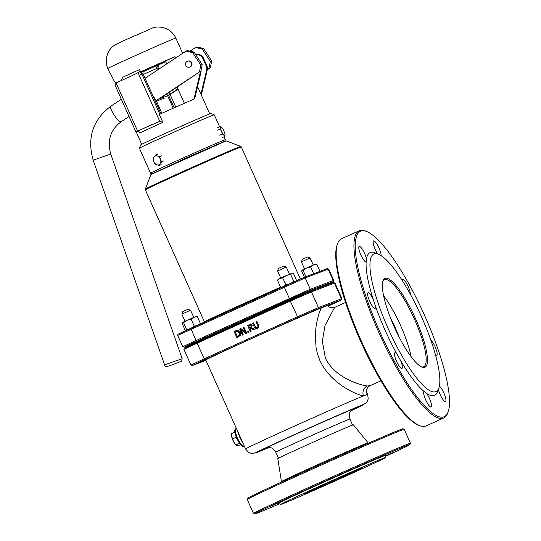 <?xml version="1.0" encoding="UTF-8"?>
<svg xmlns="http://www.w3.org/2000/svg" width="541" height="541" viewBox="0 0 541 541"><rect width="100%" height="100%" fill="white"/><g stroke="black" fill="none" stroke-linecap="round" stroke-linejoin="round"><path stroke-width="0.81" d="M236.904 429.595L239.778 437.277L243.646 444.661M370.051 385.713L367.197 385.976A7.642 6.979 96 0 0 363.444 395.89A66.868 0.926 155.9 0 0 291.984 427.234A66.868 0.926 155.9 0 0 245.573 448.983L205.79 360.042A66.868 0.926 -24.1 0 1 252.458 338.186A66.868 0.926 -24.1 0 1 321.273 307.937L319.19 313.077L317.317 319.745L316.012 326.838L315.308 334.723L316.066 347.66L317.52 354.091L319.873 360.489C330.287 382.872 354.7 394.186 363.444 395.89L367.285 394.43L366.784 392.421L367.657 394.369A66.868 0.926 155.9 0 0 367.285 394.43A7.642 7.479 -174.3 0 1 366.615 390.561L366.791 392.441M327.934 305.577L327.866 305.428A66.868 0.926 -24.1 0 1 327.873 305.435L321.273 307.937M367.197 385.976C358.764 384.955 334.297 377.016 325.371 358.047L322.328 341.256L325.067 325.371L334.683 307.356C331.065 308.005 328.813 307.403 327.927 305.564L327.968 305.645M366.615 390.561C366.784 388.479 367.921 386.862 370.024 385.726L380.932 380.803M337.476 243.89L337.057 245.093A101.735 23.777 65.7 0 0 361.219 342.541A101.735 23.777 65.7 0 0 418.308 425.118L419.485 425.605A102.695 24 -114.3 0 1 361.266 340.911A102.695 24 -114.3 0 1 337.476 243.89A102.695 24 -114.3 0 1 341.493 238.777L359.271 230.75A102.695 24 65.7 0 0 379.045 332.891A102.695 24 65.7 0 0 443.755 417.956A102.695 24 65.7 0 0 447.779 412.837L448.191 411.633A101.735 23.777 -114.3 0 1 380.695 333.75A101.735 23.777 -114.3 0 1 366.947 231.609A101.735 23.777 -114.3 0 1 424.624 315.511A101.735 23.777 -114.3 0 1 448.191 411.633M409.963 444.526L410.45 443.262A85.972 1.19 155.9 0 0 410.45 443.241A85.972 1.19 155.9 0 0 331.484 477.263A85.972 1.19 155.9 0 0 253.486 513.456A85.972 1.19 155.9 0 0 253.499 513.47L254.764 513.95A85.018 1.177 -24.1 0 1 331.876 478.149A85.018 1.177 -24.1 0 1 409.963 444.526A85.018 1.177 -24.1 0 1 385.997 456.164M279.42 503.84A85.018 1.177 -24.1 0 1 257.009 513.226A85.018 1.177 -24.1 0 1 254.764 513.95M253.486 513.456L247.251 499.505A85.972 1.19 -24.1 0 1 247.251 499.485A85.972 1.19 -24.1 0 1 325.242 463.312A85.972 1.19 -24.1 0 1 404.195 429.284A85.972 1.19 -24.1 0 1 404.208 429.29L410.45 443.241M372.661 460.269L357.195 467.214L372.661 460.269M386.118 455.853L394.321 452.053L386.233 455.542M285.858 499.444L270.392 506.39L285.858 499.444M385.456 457.578L386.423 455.049A59.226 0.818 155.9 0 0 332.025 478.474A59.226 0.818 155.9 0 0 278.304 503.414L280.826 504.381A57.319 0.791 -24.1 0 1 332.816 480.239A57.319 0.791 -24.1 0 1 385.456 457.578A57.319 0.791 -24.1 0 1 339.254 479.096A57.319 0.791 -24.1 0 1 282.341 503.894A57.319 0.791 -24.1 0 1 280.826 504.381M404.195 429.284L402.93 428.803A85.018 1.177 155.9 0 0 324.857 462.454A85.018 1.177 155.9 0 0 247.731 498.227L247.251 499.485M382.764 281.482A47.764 11.158 -114.3 0 1 384.408 279.67A47.764 11.158 -114.3 0 1 414.507 319.237A47.764 11.158 -114.3 0 1 423.704 366.744A47.764 11.158 -114.3 0 1 421.256 366.778M443.755 417.956L425.977 425.977A102.695 24 -114.3 0 1 419.485 425.605M366.947 231.609L365.763 231.122A102.695 24 65.7 0 0 359.271 230.75M378.632 254.311L375.089 252.857A78.33 18.306 65.7 0 0 366.467 258.882A8.595 2.008 -114.3 0 0 364.614 253.492A8.595 2.008 -114.3 0 0 359.197 246.371A8.595 2.008 -114.3 0 0 360.773 254.743A8.595 2.008 -114.3 0 0 366.122 262.081A78.33 18.306 65.7 0 0 373.216 299.362A8.595 2.008 -114.3 0 0 368.008 292.708A8.595 2.008 -114.3 0 0 369.713 301.371A8.595 2.008 -114.3 0 0 375.082 308.384A8.595 2.008 -114.3 0 0 375.42 305.942A78.33 18.306 65.7 0 0 397.033 354.26A8.595 2.008 -114.3 0 0 394.876 352.766A8.595 2.008 -114.3 0 0 396.58 361.429A8.595 2.008 -114.3 0 0 401.949 368.441A8.595 2.008 -114.3 0 0 400.502 360.36A78.33 18.306 65.7 0 0 423.975 391.413A8.595 2.008 -114.3 0 0 425.841 400.212A8.595 2.008 -114.3 0 0 431.13 407.042A8.595 2.008 -114.3 0 0 429.473 398.494A8.595 2.008 -114.3 0 0 426.673 393.463A78.33 18.306 65.7 0 0 437.649 391.468L438.9 387.85A75.469 17.637 65.7 0 0 421.412 316.553A75.469 17.637 65.7 0 0 378.632 254.311A75.469 17.637 65.7 0 0 388.83 330.078A75.469 17.637 65.7 0 0 438.9 387.85M377.665 253.912A8.595 2.008 -114.3 0 1 373.872 245.851A8.595 2.008 -114.3 0 1 373.594 240.901A8.595 2.008 -114.3 0 1 379.011 248.021A8.595 2.008 -114.3 0 1 381.101 255.623M402.328 280.61A8.595 2.008 -114.3 0 1 402.775 279.501A8.595 2.008 -114.3 0 1 408.191 286.622A8.595 2.008 -114.3 0 1 410.288 294.108M430.778 339.971A8.595 2.008 -114.3 0 1 435.059 346.68A8.595 2.008 -114.3 0 1 436.715 355.234A8.595 2.008 -114.3 0 1 435.424 354.693M439.366 386.139A8.595 2.008 -114.3 0 1 443.87 393.023A8.595 2.008 -114.3 0 1 445.527 401.571A8.595 2.008 -114.3 0 1 441.862 397.858A8.595 2.008 -114.3 0 1 438.345 389.452M415.562 318.771A48.717 11.388 65.7 0 0 382.954 280.847A48.717 11.388 65.7 0 0 394.524 327.508A48.717 11.388 65.7 0 0 421.858 367.055A48.717 11.388 65.7 0 0 415.562 318.771M366.122 262.081L366.521 261.932L366.467 258.882M375.42 305.942L373.216 299.362M400.502 360.36L397.033 354.26M426.673 393.463L423.975 391.413M257.178 327.799L255.852 327.799L253.344 322.876L252.559 323.227L254.263 327.035L255.656 328.644L257.489 328.495L258.814 327.217L258.551 325.1L256.847 321.293L256.055 321.652L258.057 326.805L257.036 327.86M256.847 321.293L258.652 325.06L258.916 327.177L257.59 328.455M253.344 322.876L255.961 327.758L257.279 327.765M246.635 333.236L243.903 327.136L243.166 327.467L245.33 332.296L240.779 328.543L239.663 329.05L242.395 335.15L243.125 334.818L240.772 329.557L245.749 333.635L246.737 333.195L245.749 333.635M240.779 328.543L245.242 332.1M243.903 327.136L246.737 333.195M242.395 335.15L243.125 334.818M240.968 329.712L243.234 334.778M240.109 335.596L240.177 332.492L237.824 330.463L234.138 331.545L236.863 337.645L240.211 335.555L236.863 337.645M235.592 330.896L237.932 330.423L240.278 332.451L240.211 335.555M235.234 331.89L237.567 331.275L239.352 332.85L239.393 335.17L237.337 336.59L235.234 331.89L237.438 336.543M236.228 331.457L235.342 331.849M236.065 330.693L235.484 330.936M254.885 329.51L251.592 327.805L252.018 325.459L250.754 324.431L247.575 325.479L250.3 331.579L251.092 331.227L250.003 328.8L250.909 328.387L253.864 329.976L254.994 329.469L253.864 329.976M249.59 324.586L249.097 324.789M249.739 325.357L250.49 325.256L251.227 325.898L251.322 327.007L249.699 328.123L248.671 325.824L249.692 325.378M250.3 331.579L251.092 331.227M249.205 324.749L250.855 324.39L252.126 325.425L251.693 327.765L254.994 329.469M248.671 325.824L249.8 328.076M249.563 325.432L248.779 325.783M250.003 328.8L251.193 331.187M250.916 328.394L250.111 328.759M247.988 332.627L249.043 332.16L247.988 332.627L247.467 331.457L248.414 331.031L249.043 332.16M248.941 332.194L248.414 331.031M296.975 318.291L309.006 312.887L296.975 318.291M328.11 305.834L332.654 303.9L328.231 305.976M201.191 361.523L213.222 356.113L201.191 361.523M202.023 339.924L201.962 339.782A62.093 0.859 -24.1 0 1 258.294 313.645A62.093 0.859 -24.1 0 1 315.322 289.077L315.464 289.388M368.374 443.207L353.361 424.827A41.387 0.575 155.9 0 0 352.265 425.179A41.387 0.575 155.9 0 0 310.98 443.167A41.387 0.575 155.9 0 0 277.81 458.626L281.503 482.065M361.496 468.168A32 0.446 155.9 0 0 329.719 482.011A32 0.446 155.9 0 0 303.927 494.028A32 0.446 155.9 0 0 333.317 481.368A32 0.446 155.9 0 0 362.348 467.897A32 0.446 155.9 0 0 361.496 468.168M200.393 339.978L192.826 343.264L200.393 339.978M296.17 296.752L288.603 300.039L296.17 296.752M320.313 287.548L324.465 285.594L317.391 288.651M159.852 114.198L141.877 74.016L142.966 73.603L159.933 111.534A2.482 0.582 65.7 0 0 161.286 113.556M142.966 73.603L143.047 71.669L144.697 70.134L143.067 70.756A2.482 2.414 69.2 0 0 141.877 74.016L139.138 75.213L159.771 121.346L162.848 122.381L159.297 114.449A37.255 0.514 -24.1 0 1 159.588 114.32A37.255 0.514 -24.1 0 1 193.969 99.131L200.244 72.548A6.208 6.039 -110.8 0 0 200.38 71.73M174.04 107.848A2.482 0.582 65.7 0 0 173.526 106.374L168.643 95.466M157.316 70.141L156.552 68.443L157.201 65.387L142.986 71.804M143.067 70.756L141.999 71.013L141.066 72.907L140.173 71.48L138.76 72.318A4.97 4.828 -110.8 0 0 139.138 75.213M115.429 85.951L135.879 131.842L138.083 131.003L139.963 132.944A37.255 0.514 -24.1 0 1 162.848 122.381M159.771 121.346L137.603 131.03L116.078 82.901L131.727 75.835M131.585 75.896L138.76 72.318M140.173 71.48A2.482 0.582 65.7 0 0 139.578 69.586L141.066 72.907M139.578 69.586A37.255 0.514 155.9 0 0 122.685 77.309L120.947 80.704M135.879 131.842L137.603 131.03M115.902 83.294L114.32 81.326L110.127 72.961A37.255 0.514 -24.1 0 0 109.891 73.136L107.821 68.497A37.255 0.514 -24.1 0 1 133.674 56.386A37.255 0.514 -24.1 0 1 174.844 38.384A37.255 0.514 -24.1 0 1 175.839 38.073C169.489 24.954 154.719 26.225 151.723 28.423L129.143 38.283C121.813 41.474 116.822 43.909 114.178 45.6C109.742 47.689 103.25 58.117 107.821 68.497M143.825 70.398A37.255 0.514 -24.1 0 1 174.973 56.67L175.582 58.029M200.244 72.548L200.921 72.291L195.132 96.812L193.969 99.131M165.729 61.647A37.255 0.514 -24.1 0 1 159.081 64.67L157.201 65.387M143.331 74.408L157.911 67.923L159.081 64.67M110.29 73.042A37.255 0.514 -24.1 0 1 109.891 73.136M143.013 71.73A27.943 0.385 155.9 0 0 165.661 61.505M115.132 85.444L116.078 82.901M174.973 56.67L165.424 60.977A27.943 0.385 155.9 0 0 144.42 70.276M184.359 103.297L177.13 87.148M166.729 63.899L165.424 60.977M151.602 173.979L151.128 172.917A40.359 0.561 -24.1 0 1 187.741 155.923A40.359 0.561 -24.1 0 1 224.813 139.957L225.286 141.018M151.169 173.005A40.981 0.568 -24.1 0 1 150.56 173.167A40.981 0.568 -24.1 0 1 179.003 159.845A40.981 0.568 -24.1 0 1 225.381 139.7A40.981 0.568 -24.1 0 1 224.853 140.045M214.216 114.76L210.936 113.509A38.499 0.534 155.9 0 0 175.582 128.744A38.499 0.534 155.9 0 0 140.66 144.941L139.402 148.227A40.981 0.568 -24.1 0 1 139.402 148.227A40.981 0.568 -24.1 0 1 167.845 134.905A40.981 0.568 -24.1 0 1 214.216 114.76A40.981 0.568 -24.1 0 1 214.222 114.766L219.599 126.777M195.808 54.783A6.208 6.039 69.2 0 1 203.47 58.117L206.919 65.826A6.208 6.039 69.2 0 1 207.311 69.863L201.347 95.108M200.921 72.291A6.208 6.039 -110.8 0 0 201.056 70.208M195.835 54.83A6.208 6.039 69.2 0 1 202.794 58.381L206.243 66.083A6.208 6.039 69.2 0 1 206.628 70.12L200.941 94.202M175.751 107.091L170.117 94.492M158.784 69.167L157.695 66.726M203.585 48.487L196.863 46.993L195.504 47.513L202.226 49.008L203.585 48.487L211.666 60.991L210.307 61.505L208.968 68.349L210.327 67.828L211.666 60.991M202.226 49.008L210.307 61.505M189.959 51.185L195.504 47.513M167.602 95.696L177.928 88.927M207.399 69.383L208.968 68.349M155.328 101.235L199.453 71.96L159.974 98.638L167.115 95.946M155.456 101.512L164.444 98.104M167.757 96.055L178.063 89.224M207.318 69.823L210.327 67.828M200.812 71.446L202.151 64.602L200.792 65.123L199.453 71.96M202.151 64.602L194.077 52.105L187.348 50.611L185.996 51.124L192.718 52.619L194.077 52.105M192.718 52.619L200.792 65.123M145.056 78.269L185.996 51.124M187.477 61.268L187.903 61.106A3.104 3.016 69.2 0 1 191.521 62.337A3.104 3.016 69.2 0 1 190.107 66.915L189.681 67.07A3.104 3.016 -110.8 0 0 191.101 62.499A3.104 3.016 -110.8 0 0 185.759 65.245A3.104 3.016 -110.8 0 0 189.681 67.07M182.554 322.409L187.064 320.306L183.548 322.646L182.554 322.409L182.121 323.423L185.184 330.281L186.185 330.517L186.618 329.51L189.025 329.029M199.095 324.478L200.353 323.41L199.913 324.424M192.224 327.582L194.199 326.074L196.085 325.838M196.288 316.309L197.282 316.546L193.928 317.256L191.129 319.21L187.064 320.306L196.586 316.262M197.282 316.546L200.353 323.41M191.129 319.21L194.199 326.074M183.548 322.646L186.618 329.51M190.567 310.223L187.795 309.351L182.811 311.602L181.844 314.125L190.567 310.223L193.746 317.337M281.367 287.345L280.556 287.17L282.125 287.007M284.492 285.939L285.756 284.742L288.36 284.201M291.558 282.781L293.682 281.219L295.325 281.293M296.096 280.651L296.414 280.123L293.344 273.259L291.7 273.185L290.612 274.355L286.372 275.497L292.566 273.083M282.686 277.878L279.805 278.466L286.372 275.497L282.686 277.878L285.756 284.742M277.486 280.306L278.162 279.278L279.805 278.466L277.486 280.306L280.556 287.17M290.612 274.355L293.682 281.219M286.277 267.024L283.755 266.057L280.035 267.687L278.527 268.397L277.56 270.926L286.277 267.024L289.462 274.138M319.467 271.541L319.853 271.399M315.836 264.042L316.823 264.285L313.462 264.995L316.133 263.994M310.662 266.95L306.598 268.045L313.462 264.995L310.662 266.95L313.699 273.732M302.101 270.142L306.598 268.045L303.088 270.385L301.993 270.209L301.668 271.149L304.407 277.269M303.088 270.385L305.908 276.694M316.823 264.285L319.893 271.142M307.586 256.995L302.358 259.328L301.391 261.858L310.115 257.956L313.293 265.07M234.828 432.124L231.555 433.605L231.616 436.438A6.208 1.454 -114.3 0 1 231.453 434.991A6.208 1.454 -114.3 0 1 231.467 434.829M232.65 438.825L233.793 442.078A6.208 1.454 -114.3 0 1 231.616 436.438L232.65 438.825L236.14 437.25L237.201 439.231M236.16 445.331A6.208 1.454 -114.3 0 1 236.099 445.284A6.208 1.454 -114.3 0 1 233.793 442.078L236.505 445.534L238.081 445.73L240.481 444.648M238.994 442.552L239.406 443.316L235.917 444.891L236.505 445.534M235.89 436.06L236.14 437.25M225.029 135.108L224.569 136.562L223.805 135.128A4.774 1.116 65.7 0 0 225.022 135.128A4.774 1.116 65.7 0 0 225.029 135.108L225.022 135.128A4.774 1.116 65.7 0 0 224.035 131.341A4.774 1.116 65.7 0 0 221.83 127.548A4.774 1.116 65.7 0 0 221.452 127.189A4.774 1.116 65.7 0 0 220.606 127.541L220.309 126.452L221.83 127.548M221.594 131.335L220.153 128.974L220.606 127.541A4.774 1.116 65.7 0 0 221.594 131.335A4.774 1.116 65.7 0 0 223.805 135.128L222.283 134.033L221.594 131.335M217.57 130.144L220.153 128.974M219.7 135.196L222.283 134.033M217.719 127.622L220.309 126.452M221.986 137.732L224.569 136.562M157.336 156.004L159.744 156.653L160.427 159.358A4.774 3.462 -113.3 0 0 157.336 156.004A4.774 3.462 -113.3 0 0 154.029 157.052L155.477 155.118L157.336 156.004M161.651 161.82L160.204 163.754A4.774 3.462 -113.3 0 0 160.427 159.358L161.651 161.82L163.497 161.029M159.297 165.458L156.89 164.802A4.774 3.462 -113.3 0 0 160.204 163.754L159.297 165.458L161.137 164.66M153.806 161.455L153.123 158.756L154.029 157.052A4.774 3.462 -113.3 0 0 153.806 161.455A4.774 3.462 -113.3 0 0 156.89 164.802L155.03 163.923L153.806 161.455M157.323 154.327L155.477 155.118M161.583 155.862L159.744 156.653M240.245 437.067L239.778 437.277M244.201 445.912L243.592 446.19A9.555 2.232 -114.3 0 1 243.565 446.203A9.555 2.232 -114.3 0 1 237.6 438.338A9.555 2.232 -114.3 0 1 235.734 428.776L236.403 428.472M235.24 430.048A8.595 2.008 65.7 0 0 236.985 438.69A8.595 2.008 65.7 0 0 242.314 445.716M390.467 317.871A42.989 10.042 -114.3 0 1 395.288 327.832A42.989 10.042 -114.3 0 1 399.062 336.921M411.153 356.762A47.764 11.158 65.7 0 0 400.57 325.526A47.764 11.158 65.7 0 0 383.583 295.684M297.327 316.81L204.2 358.839L197.181 343.143L290.307 301.114L297.929 317.601L317.986 308.83A0.954 0.926 -110.8 0 0 318.439 307.579L297.327 316.81M278.48 458.207L275.795 452.202A40.602 0.561 -24.1 0 1 303.974 439.001A40.602 0.561 -24.1 0 1 349.919 419.045L352.604 425.05M317.986 308.83L340.979 300.099A0.954 0.926 -110.8 0 0 341.439 298.842L318.439 307.579L311.42 291.883A0.954 0.926 -110.8 0 0 310.182 291.396L184.887 347.944M340.979 300.099L328.326 306.091L341.689 299.809L341.946 298.686L341.439 298.842L334.412 283.146A0.954 0.926 -110.8 0 0 333.175 282.659L310.284 291.356M192.691 365.385A0.954 0.926 69.2 0 1 192.637 365.405L205.932 360.353L192.691 365.385L204.802 359.63L204.2 358.839L190.946 365.053L192.637 365.405M204.802 359.63L297.929 317.601M183.92 349.358L197.181 343.143L196.998 342.196L184.177 348.228L183.92 349.358L190.946 365.053M290.307 301.114L311.42 291.883L334.926 282.99L333.229 282.639L310.236 291.376L290.125 300.167L290.307 301.114M368.029 442.876A47.405 0.656 155.9 0 0 366.771 443.275A47.405 0.656 155.9 0 0 314.389 466.18A47.405 0.656 155.9 0 0 281.489 481.591M245.573 448.983L248.542 452.371L251.288 453.405L253.242 453.486L268.437 447.705A59.226 0.818 -24.1 0 1 296.779 433.578A59.226 0.818 -24.1 0 1 355.484 407.711A59.226 0.818 -24.1 0 1 351.474 410.558L365.912 403.086L367.454 401.05L368.205 398.832L367.657 394.369M352.522 409.693A48.244 0.669 155.9 0 0 299.18 432.665A48.244 0.669 155.9 0 0 267.085 447.907M299.93 279.115A52.538 0.73 155.9 0 0 298.963 279.46A52.538 0.73 155.9 0 0 296.143 280.59M280.651 287.197A52.538 0.73 155.9 0 0 230.527 309.553A52.538 0.73 155.9 0 0 204.444 321.929L204.484 322.051M204.444 321.929L145.36 189.85A52.538 0.73 -24.1 0 1 187.382 170.259A52.538 0.73 -24.1 0 1 239.879 147.382A52.538 0.73 -24.1 0 1 241.279 146.942L300.329 278.946M195.227 342.994L184.495 347.072L186.402 346.01L289.739 299.288L309.797 290.524L332.789 281.787L322.47 286.723L333.202 281.699L333.77 281.117L333.75 280.373L333.242 280.529L310.25 289.266L196.011 340.526L190.757 328.245L177.935 334.277L177.685 335.406L305.178 277.932A0.954 0.926 -110.8 0 0 303.941 277.445L178.645 333.993M309.797 290.524A0.954 0.926 -110.8 0 0 310.25 289.266L305.178 277.932L328.177 269.195A0.954 0.926 -110.8 0 0 326.94 268.708L304.049 277.405M224.792 141.458L152.258 173.904M179.538 161.265A41.359 0.575 -24.1 0 1 226.334 140.93L224.873 141.167L184.204 158.865L150.838 174.702A41.359 0.575 -24.1 0 1 179.538 161.265M226.334 140.93L240.738 146.428A52.261 0.724 155.9 0 0 239.359 146.875A52.261 0.724 155.9 0 0 181.607 172.119A52.261 0.724 155.9 0 0 145.34 189.107L145.36 189.85M332.789 281.787A0.954 0.926 -110.8 0 0 333.242 280.529L328.177 269.195L328.685 269.039L326.987 268.688L303.995 277.425L283.883 286.209L289.739 299.288M190.757 328.245L283.883 286.216M196.613 341.324L196.011 340.526L182.75 346.74L177.685 335.406M184.495 347.072A0.954 0.926 69.2 0 1 184.447 347.092L195.206 343.008M173.526 106.374L172.565 106.8M161.252 111.913L160.332 112.325M153.117 124.031A39.736 0.548 155.9 0 0 138.083 131.003M206.628 70.12L207.311 69.863M206.243 66.083L206.919 65.826M202.794 58.381L203.47 58.117M169.671 94.404L168.63 92.788M156.133 100.687L152.731 95.426M181.938 358.811L164.586 364.85C164.268 366.636 166.134 366.872 170.185 365.56L181.769 361.084L181.938 358.811M175.697 363.559L172.707 364.695L175.697 363.559M164.586 364.85L93.16 160.17L110.743 154.036L182.175 358.71M121.306 99.26L110.831 106.212A9.312 2.13 56.5 0 0 114.07 114.949A9.312 2.13 56.5 0 0 121.022 121.786A9.312 2.13 56.5 0 0 121.123 121.732L129.022 116.498M243.592 446.19C242.699 447.84 240.502 445.358 236.985 438.751C233.063 427.775 234.909 431.069 235.734 428.776M345.564 302.439L334.683 307.356M196.998 342.196L290.125 300.167M341.946 298.686L334.926 282.99M275.795 452.202C270.311 445.284 270.574 448.516 266.862 447.968M352.712 409.571L352.718 409.564C351.704 411.938 348.35 409.361 349.919 419.045M150.838 174.702L145.34 189.107M240.738 146.428L241.279 146.942M333.75 280.373L328.685 269.039M182.75 346.74L184.447 347.092M209.752 113.894L197.546 86.601M182.662 53.336L175.839 38.073M141.735 144.325L136.116 131.754M173.201 108.22L166.831 93.978M161.867 113.292L156.43 101.14M225.381 139.7L224.075 136.785M150.56 173.167L139.402 148.234M121.123 121.732C110.452 129.793 106.99 140.565 110.743 154.036M110.831 106.212C92.754 119.96 86.864 137.948 93.16 160.17M181.844 314.125L185.029 321.239M277.56 270.926L280.738 278.033M301.391 261.858L304.576 268.972M307.586 256.989L310.108 257.956M231.453 434.991L231.48 434.491"/></g></svg>
